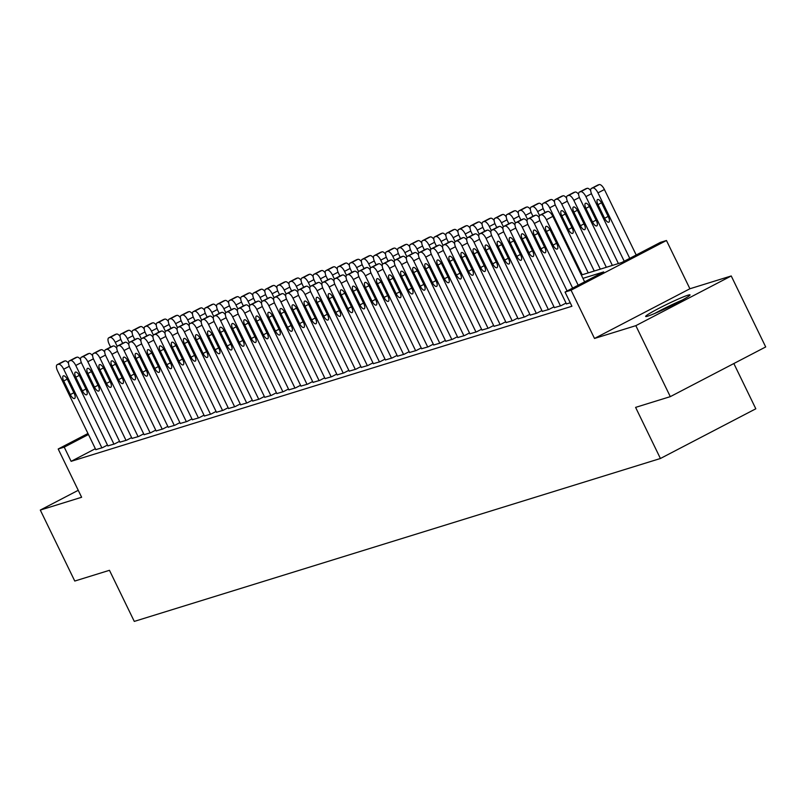 <?xml version="1.0" encoding="UTF-8"?>
<svg xmlns="http://www.w3.org/2000/svg" width="806" height="806" viewBox="0 0 806 806"><rect width="100%" height="100%" fill="white"/><g stroke="black" fill="none" stroke-linecap="round" stroke-linejoin="round"><path stroke-width="1.21" d="M687.961 295.197A24.674 1.622 -25.9 0 0 662.683 306.411A24.674 1.622 -25.9 0 0 645.656 316.446A24.674 1.622 -25.9 0 0 647.732 316.154A24.674 1.622 -25.9 0 0 673.01 304.93A24.674 1.622 -25.9 0 0 690.037 294.895A24.674 1.622 -25.9 0 0 687.961 295.197M581.317 275.037L621.758 262.514L660.436 242.364L666.461 240.5L571.061 290.19L565.036 292.064L603.704 271.914L582.929 278.352M689.906 288.76L594.506 338.46L635.833 325.664L670.3 396.643L765.7 346.943L731.233 275.964L689.906 288.76L666.461 240.5M733.843 363.536L755.816 408.793L660.416 458.493L134.28 621.406L109.465 570.305L74.767 581.045L40.3 510.067L81.628 497.272L58.193 449.002L87.965 433.497M635.833 325.664L731.233 275.964M78.242 490.3L40.3 510.067M566.437 303.892L570.255 302.824M554.367 307.63L561.057 305.675L566.034 303.076M542.297 311.368L548.987 309.413L553.974 306.814M530.227 315.106L536.917 313.151L541.904 310.552M518.167 318.844L524.847 316.889L529.834 314.29M506.097 322.571L512.787 320.627L517.764 318.027M494.028 326.309L500.717 324.355L505.705 321.765M481.958 330.047L488.648 328.092L493.635 325.503M469.898 333.785L476.578 331.83L481.565 329.231M457.828 337.523L464.508 335.568L469.495 332.969M445.758 341.26L452.448 339.306L457.435 336.707M433.688 344.998L440.378 343.044L445.365 340.444M421.619 348.736L428.308 346.781L433.296 344.182M409.559 352.474L416.239 350.519L421.226 347.92M397.489 356.202L404.179 354.257L409.156 351.658M385.419 359.939L392.109 357.985L397.096 355.396M373.349 363.677L380.039 361.723L385.026 359.123M361.29 367.415L367.969 365.461L372.956 362.861M349.22 371.153L355.899 369.198L360.887 366.599M337.15 374.891L343.84 372.936L348.827 370.337M325.08 378.629L331.77 376.674L336.757 374.075M313.01 382.366L319.7 380.412L324.687 377.812M300.95 386.094L307.63 384.15L312.617 381.55M288.88 389.832L295.57 387.877L300.547 385.288M276.811 393.57L283.5 391.615L288.488 389.026M264.741 397.308L271.431 395.353L276.418 392.754M252.681 401.045L259.361 399.091L264.348 396.492M240.611 404.783L247.301 402.829L252.278 400.229M228.541 408.521L235.231 406.567L240.218 403.967M216.471 412.259L223.161 410.304L228.148 407.705M204.412 415.997L211.091 414.042L216.079 411.443M192.342 419.725L199.022 417.78L204.009 415.181M180.272 423.462L186.962 421.508L191.949 418.919M168.202 427.2L174.892 425.246L179.879 422.656M156.132 430.938L162.822 428.983L167.809 426.384M144.073 434.676L150.752 432.721L155.739 430.122M132.003 438.414L138.692 436.459L143.669 433.86M119.933 442.151L126.623 440.197L131.61 437.598M107.863 445.889L114.553 443.935L119.54 441.335M95.35 448.71L71.119 461.334L571.928 306.26L565.036 292.064M95.803 449.627L102.483 447.673L107.47 445.073M594.506 338.46L571.061 290.19M71.119 461.334L64.228 447.139L58.193 449.002M670.3 396.643L635.602 407.383L660.416 458.493M88.459 434.515L64.228 447.139M95.843 449.728L57.659 371.082A6.327 2.489 -117.5 0 1 57.155 364.715A6.327 2.489 -117.5 0 1 57.317 364.655L58.526 364.282A6.327 2.489 -117.5 0 1 63.694 369.208L101.878 447.854M63.704 380.966A5.058 1.995 62.5 0 1 63.301 375.878A5.058 1.995 62.5 0 1 67.573 379.767L74.192 393.399A5.058 1.995 62.5 0 1 74.595 398.476A5.058 1.995 62.5 0 1 70.323 394.587L63.704 380.966L67.241 379.122M63.442 361.461A6.327 2.489 62.5 0 1 63.593 361.36A6.327 2.489 62.5 0 1 63.765 361.29L64.974 360.917A6.327 2.489 62.5 0 1 68.49 363.174M110.613 347.064L109.223 344.212A6.327 2.489 -117.5 0 1 108.719 337.855A6.327 2.489 -117.5 0 1 108.881 337.785L110.09 337.412A6.327 2.489 -117.5 0 1 115.258 342.349L117.172 346.288M115.016 334.591A6.327 2.489 62.5 0 1 115.167 334.5A6.327 2.489 62.5 0 1 115.329 334.43L116.538 334.057A6.327 2.489 62.5 0 1 120.054 336.314M657.102 312.436A21.349 1.4 154.1 0 1 679.811 301.414M682.208 300.104A24.512 1.612 -25.9 0 0 654.593 313.524M107.913 445.99L69.729 367.345A6.327 2.489 -117.5 0 1 69.215 360.987A6.327 2.489 -117.5 0 1 69.387 360.917L70.585 360.544A6.327 2.489 -117.5 0 1 75.764 365.471L113.948 444.116M75.774 377.228A5.058 1.995 62.5 0 1 75.371 372.14A5.058 1.995 62.5 0 1 79.643 376.029L86.252 389.661A5.058 1.995 62.5 0 1 86.665 394.749A5.058 1.995 62.5 0 1 82.393 390.85L75.774 377.228L79.3 375.384M75.512 357.723A6.327 2.489 62.5 0 1 75.663 357.622A6.327 2.489 62.5 0 1 75.835 357.562L77.033 357.179A6.327 2.489 62.5 0 1 80.56 359.446M119.983 442.252L81.799 363.607A6.327 2.489 -117.5 0 1 81.285 357.249A6.327 2.489 -117.5 0 1 81.446 357.179L82.655 356.806A6.327 2.489 -117.5 0 1 87.824 361.733L126.018 440.378M87.844 373.49A5.058 1.995 62.5 0 1 87.441 368.402A5.058 1.995 62.5 0 1 91.703 372.291L98.322 385.923A5.058 1.995 62.5 0 1 98.735 391.011A5.058 1.995 62.5 0 1 94.463 387.122L87.844 373.49L91.37 371.657M87.582 353.985A6.327 2.489 62.5 0 1 87.733 353.884A6.327 2.489 62.5 0 1 87.894 353.824L89.103 353.451A6.327 2.489 62.5 0 1 92.619 355.708M132.053 438.514L93.859 359.869A6.327 2.489 -117.5 0 1 93.355 353.512A6.327 2.489 -117.5 0 1 93.516 353.441L94.725 353.068A6.327 2.489 -117.5 0 1 99.894 357.995L138.088 436.651M99.914 369.752A5.058 1.995 62.5 0 1 99.501 364.665A5.058 1.995 62.5 0 1 103.773 368.554L110.392 382.185A5.058 1.995 62.5 0 1 110.795 387.273A5.058 1.995 62.5 0 1 106.533 383.384L99.914 369.752L103.44 367.919M99.652 350.247A6.327 2.489 62.5 0 1 99.803 350.157A6.327 2.489 62.5 0 1 99.964 350.086L101.173 349.713A6.327 2.489 62.5 0 1 104.689 351.97M144.123 434.777L105.929 356.131A6.327 2.489 -117.5 0 1 105.425 349.774A6.327 2.489 -117.5 0 1 105.586 349.703L106.795 349.33A6.327 2.489 -117.5 0 1 111.963 354.267L150.148 432.913M111.984 366.015A5.058 1.995 62.5 0 1 111.571 360.927A5.058 1.995 62.5 0 1 115.842 364.816L122.462 378.447A5.058 1.995 62.5 0 1 122.865 383.535A5.058 1.995 62.5 0 1 118.593 379.646L111.984 366.015L115.51 364.181M111.712 346.509A6.327 2.489 62.5 0 1 111.863 346.419A6.327 2.489 62.5 0 1 112.034 346.348L113.243 345.976A6.327 2.489 62.5 0 1 116.759 348.232M122.683 343.336L121.293 340.475A6.327 2.489 -117.5 0 1 120.789 334.117A6.327 2.489 -117.5 0 1 120.95 334.047L122.159 333.674A6.327 2.489 -117.5 0 1 127.328 338.611L129.242 342.55M127.086 330.853A6.327 2.489 62.5 0 1 127.227 330.762A6.327 2.489 62.5 0 1 127.398 330.692L128.607 330.319A6.327 2.489 62.5 0 1 132.124 332.576M134.753 339.598L133.363 336.737A6.327 2.489 -117.5 0 1 132.849 330.379A6.327 2.489 -117.5 0 1 133.02 330.319L134.229 329.936A6.327 2.489 -117.5 0 1 139.398 334.873L141.312 338.812M139.146 327.125A6.327 2.489 62.5 0 1 139.297 327.024A6.327 2.489 62.5 0 1 139.468 326.954L140.667 326.581A6.327 2.489 62.5 0 1 144.193 328.838M146.813 335.86L145.433 332.999A6.327 2.489 -117.5 0 1 144.919 326.642A6.327 2.489 -117.5 0 1 145.09 326.581L146.289 326.208A6.327 2.489 -117.5 0 1 151.468 331.135L153.382 335.074M151.216 323.387A6.327 2.489 62.5 0 1 151.367 323.287A6.327 2.489 62.5 0 1 151.528 323.216L152.737 322.843A6.327 2.489 62.5 0 1 156.263 325.1M158.883 332.122L157.502 329.271A6.327 2.489 -117.5 0 1 156.989 322.914A6.327 2.489 -117.5 0 1 157.15 322.843L158.359 322.471A6.327 2.489 -117.5 0 1 163.527 327.397L165.442 331.347M163.286 319.65A6.327 2.489 62.5 0 1 163.437 319.549A6.327 2.489 62.5 0 1 163.598 319.478L164.807 319.105A6.327 2.489 62.5 0 1 168.323 321.362M156.183 431.039L117.998 352.393A6.327 2.489 -117.5 0 1 117.485 346.036A6.327 2.489 -117.5 0 1 117.656 345.965L118.865 345.593A6.327 2.489 -117.5 0 1 124.033 350.529L162.218 429.175M124.043 362.277A5.058 1.995 62.5 0 1 123.64 357.189A5.058 1.995 62.5 0 1 127.912 361.088L134.521 374.709A5.058 1.995 62.5 0 1 134.934 379.797A5.058 1.995 62.5 0 1 130.663 375.908L124.043 362.277L127.57 360.443M123.781 342.772A6.327 2.489 62.5 0 1 123.933 342.681A6.327 2.489 62.5 0 1 124.104 342.61L125.303 342.238A6.327 2.489 62.5 0 1 128.829 344.494M170.953 328.385L169.562 325.533A6.327 2.489 -117.5 0 1 169.059 319.176A6.327 2.489 -117.5 0 1 169.22 319.105L170.429 318.733A6.327 2.489 -117.5 0 1 175.597 323.659L177.511 327.609M175.355 315.912A6.327 2.489 62.5 0 1 175.506 315.811A6.327 2.489 62.5 0 1 175.668 315.75L176.877 315.368A6.327 2.489 62.5 0 1 180.393 317.635M168.252 427.301L130.068 348.655A6.327 2.489 -117.5 0 1 129.554 342.298A6.327 2.489 -117.5 0 1 129.726 342.228L130.925 341.855A6.327 2.489 -117.5 0 1 136.103 346.792L174.287 425.437M136.113 358.539A5.058 1.995 62.5 0 1 135.71 353.461A5.058 1.995 62.5 0 1 139.972 357.35L146.591 370.972A5.058 1.995 62.5 0 1 147.004 376.059A5.058 1.995 62.5 0 1 142.733 372.171L136.113 358.539L139.639 356.705M135.851 339.034A6.327 2.489 62.5 0 1 136.002 338.943A6.327 2.489 62.5 0 1 136.164 338.873L137.373 338.5A6.327 2.489 62.5 0 1 140.899 340.757M183.022 324.647L181.632 321.796A6.327 2.489 -117.5 0 1 181.128 315.438A6.327 2.489 -117.5 0 1 181.29 315.368L182.499 314.995A6.327 2.489 -117.5 0 1 187.667 319.922L189.581 323.871M187.415 312.174A6.327 2.489 62.5 0 1 187.566 312.073A6.327 2.489 62.5 0 1 187.738 312.013L188.947 311.64A6.327 2.489 62.5 0 1 192.463 313.897M180.322 423.563L142.128 344.918A6.327 2.489 -117.5 0 1 141.624 338.56A6.327 2.489 -117.5 0 1 141.785 338.5L142.994 338.117A6.327 2.489 -117.5 0 1 148.163 343.054L186.357 421.699M148.183 354.801A5.058 1.995 62.5 0 1 147.77 349.723A5.058 1.995 62.5 0 1 152.042 353.612L158.661 367.234A5.058 1.995 62.5 0 1 159.064 372.322A5.058 1.995 62.5 0 1 154.802 368.433L148.183 354.801L151.709 352.968M147.921 335.306A6.327 2.489 62.5 0 1 148.072 335.205A6.327 2.489 62.5 0 1 148.233 335.135L149.442 334.762A6.327 2.489 62.5 0 1 152.959 337.019M195.082 320.909L193.702 318.058A6.327 2.489 -117.5 0 1 193.188 311.7A6.327 2.489 -117.5 0 1 193.359 311.63L194.568 311.257A6.327 2.489 -117.5 0 1 199.737 316.184L201.651 320.133M199.485 308.436A6.327 2.489 62.5 0 1 199.636 308.345A6.327 2.489 62.5 0 1 199.807 308.275L201.006 307.902A6.327 2.489 62.5 0 1 204.533 310.159M192.392 419.835L154.198 341.18A6.327 2.489 -117.5 0 1 153.694 334.822A6.327 2.489 -117.5 0 1 153.855 334.762L155.064 334.389A6.327 2.489 -117.5 0 1 160.233 339.316L198.427 417.961M160.253 351.073A5.058 1.995 62.5 0 1 159.84 345.986A5.058 1.995 62.5 0 1 164.112 349.875L170.731 363.506A5.058 1.995 62.5 0 1 171.134 368.584A5.058 1.995 62.5 0 1 166.862 364.695L160.253 351.073L163.779 349.23M159.991 331.568A6.327 2.489 62.5 0 1 160.132 331.468A6.327 2.489 62.5 0 1 160.303 331.397L161.512 331.024A6.327 2.489 62.5 0 1 165.029 333.281M207.152 317.171L205.772 314.32A6.327 2.489 -117.5 0 1 205.258 307.963A6.327 2.489 -117.5 0 1 205.429 307.892L206.628 307.519A6.327 2.489 -117.5 0 1 211.807 312.456L213.721 316.395M211.555 304.698A6.327 2.489 62.5 0 1 211.706 304.608A6.327 2.489 62.5 0 1 211.867 304.537L213.076 304.164A6.327 2.489 62.5 0 1 216.592 306.421M204.452 416.098L166.268 337.452A6.327 2.489 -117.5 0 1 165.754 331.095A6.327 2.489 -117.5 0 1 165.925 331.024L167.134 330.651A6.327 2.489 -117.5 0 1 172.303 335.578L210.487 414.224M172.313 347.336A5.058 1.995 62.5 0 1 171.91 342.248A5.058 1.995 62.5 0 1 176.182 346.137L182.801 359.768A5.058 1.995 62.5 0 1 183.204 364.856A5.058 1.995 62.5 0 1 178.932 360.957L172.313 347.336L175.849 345.492M172.051 327.83A6.327 2.489 62.5 0 1 172.202 327.73A6.327 2.489 62.5 0 1 172.373 327.659L173.572 327.286A6.327 2.489 62.5 0 1 177.098 329.543M216.522 412.36L178.338 333.714A6.327 2.489 -117.5 0 1 177.824 327.357A6.327 2.489 -117.5 0 1 177.995 327.286L179.194 326.914A6.327 2.489 -117.5 0 1 184.373 331.84L222.557 410.486M184.383 343.598A5.058 1.995 62.5 0 1 183.98 338.51A5.058 1.995 62.5 0 1 188.241 342.399L194.861 356.03A5.058 1.995 62.5 0 1 195.274 361.118A5.058 1.995 62.5 0 1 191.002 357.219L184.383 343.598L187.909 341.754M184.121 324.093A6.327 2.489 62.5 0 1 184.272 323.992A6.327 2.489 62.5 0 1 184.433 323.931L185.642 323.559A6.327 2.489 62.5 0 1 189.168 325.815M228.592 408.622L190.407 329.976A6.327 2.489 -117.5 0 1 189.894 323.619A6.327 2.489 -117.5 0 1 190.055 323.549L191.264 323.176A6.327 2.489 -117.5 0 1 196.432 328.102L234.627 406.748M196.452 339.86A5.058 1.995 62.5 0 1 196.049 334.772A5.058 1.995 62.5 0 1 200.311 338.661L206.93 352.293A5.058 1.995 62.5 0 1 207.344 357.38A5.058 1.995 62.5 0 1 203.072 353.491L196.452 339.86L199.979 338.026M196.19 320.355A6.327 2.489 62.5 0 1 196.342 320.254A6.327 2.489 62.5 0 1 196.503 320.194L197.712 319.821A6.327 2.489 62.5 0 1 201.228 322.078M240.662 404.884L202.467 326.239A6.327 2.489 -117.5 0 1 201.963 319.881A6.327 2.489 -117.5 0 1 202.125 319.811L203.334 319.438A6.327 2.489 -117.5 0 1 208.502 324.365L246.696 403.02M208.522 336.122A5.058 1.995 62.5 0 1 208.109 331.034A5.058 1.995 62.5 0 1 212.381 334.923L219 348.555A5.058 1.995 62.5 0 1 219.403 353.643A5.058 1.995 62.5 0 1 215.142 349.754L208.522 336.122L212.049 334.289M208.26 316.617A6.327 2.489 62.5 0 1 208.411 316.526A6.327 2.489 62.5 0 1 208.573 316.456L209.782 316.083A6.327 2.489 62.5 0 1 213.298 318.34M252.731 401.146L214.537 322.501A6.327 2.489 -117.5 0 1 214.033 316.143A6.327 2.489 -117.5 0 1 214.195 316.073L215.404 315.7A6.327 2.489 -117.5 0 1 220.572 320.637L258.756 399.282M220.592 332.384A5.058 1.995 62.5 0 1 220.179 327.296A5.058 1.995 62.5 0 1 224.451 331.185L231.07 344.817A5.058 1.995 62.5 0 1 231.473 349.905A5.058 1.995 62.5 0 1 227.201 346.016L220.592 332.384L224.118 330.551M220.32 312.879A6.327 2.489 62.5 0 1 220.471 312.788A6.327 2.489 62.5 0 1 220.643 312.718L221.852 312.345A6.327 2.489 62.5 0 1 225.368 314.602M264.791 397.408L226.607 318.763A6.327 2.489 -117.5 0 1 226.093 312.406A6.327 2.489 -117.5 0 1 226.264 312.335L227.473 311.962A6.327 2.489 -117.5 0 1 232.642 316.899L270.826 395.545M232.652 328.647A5.058 1.995 62.5 0 1 232.249 323.559A5.058 1.995 62.5 0 1 236.521 327.458L243.13 341.079A5.058 1.995 62.5 0 1 243.543 346.167A5.058 1.995 62.5 0 1 239.271 342.278L232.652 328.647L236.178 326.813M232.39 309.141A6.327 2.489 62.5 0 1 232.541 309.051A6.327 2.489 62.5 0 1 232.712 308.98L233.911 308.607A6.327 2.489 62.5 0 1 237.438 310.864M276.861 393.671L238.677 315.025A6.327 2.489 -117.5 0 1 238.163 308.668A6.327 2.489 -117.5 0 1 238.334 308.597L239.533 308.224A6.327 2.489 -117.5 0 1 244.712 313.161L282.896 391.807M244.722 324.909A5.058 1.995 62.5 0 1 244.319 319.831A5.058 1.995 62.5 0 1 248.58 323.72L255.2 337.341A5.058 1.995 62.5 0 1 255.613 342.429A5.058 1.995 62.5 0 1 251.341 338.54L244.722 324.909L248.248 323.075M244.46 305.414A6.327 2.489 62.5 0 1 244.611 305.313A6.327 2.489 62.5 0 1 244.772 305.242L245.981 304.87A6.327 2.489 62.5 0 1 249.497 307.126M288.931 389.933L250.737 311.287A6.327 2.489 -117.5 0 1 250.233 304.93A6.327 2.489 -117.5 0 1 250.394 304.87L251.603 304.497A6.327 2.489 -117.5 0 1 256.771 309.423L294.966 388.069M256.792 321.181A5.058 1.995 62.5 0 1 256.379 316.093A5.058 1.995 62.5 0 1 260.65 319.982L267.27 333.613A5.058 1.995 62.5 0 1 267.673 338.691A5.058 1.995 62.5 0 1 263.411 334.802L256.792 321.181L260.318 319.337M256.53 301.676A6.327 2.489 62.5 0 1 256.681 301.575A6.327 2.489 62.5 0 1 256.842 301.504L258.051 301.132A6.327 2.489 62.5 0 1 261.567 303.388M301.001 386.205L262.806 307.56A6.327 2.489 -117.5 0 1 262.303 301.192A6.327 2.489 -117.5 0 1 262.464 301.132L263.673 300.759A6.327 2.489 -117.5 0 1 268.841 305.686L307.026 384.331M268.861 317.443A5.058 1.995 62.5 0 1 268.448 312.355A5.058 1.995 62.5 0 1 272.72 316.244L279.339 329.876A5.058 1.995 62.5 0 1 279.742 334.953A5.058 1.995 62.5 0 1 275.471 331.065L268.861 317.443L272.388 315.599M268.589 297.938A6.327 2.489 62.5 0 1 268.741 297.837A6.327 2.489 62.5 0 1 268.912 297.767L270.121 297.394A6.327 2.489 62.5 0 1 273.637 299.651M313.06 382.467L274.876 303.822A6.327 2.489 -117.5 0 1 274.362 297.464A6.327 2.489 -117.5 0 1 274.534 297.394L275.743 297.021A6.327 2.489 -117.5 0 1 280.911 301.948L319.095 380.593M280.921 313.705A5.058 1.995 62.5 0 1 280.518 308.617A5.058 1.995 62.5 0 1 284.79 312.506L291.399 326.138A5.058 1.995 62.5 0 1 291.812 331.226A5.058 1.995 62.5 0 1 287.541 327.327L280.921 313.705L284.447 311.862M280.659 294.2A6.327 2.489 62.5 0 1 280.81 294.099A6.327 2.489 62.5 0 1 280.982 294.039L282.181 293.656A6.327 2.489 62.5 0 1 285.707 295.913M325.13 378.729L286.946 300.084A6.327 2.489 -117.5 0 1 286.432 293.727A6.327 2.489 -117.5 0 1 286.604 293.656L287.802 293.283A6.327 2.489 -117.5 0 1 292.981 298.21L331.165 376.855M292.991 309.967A5.058 1.995 62.5 0 1 292.588 304.88A5.058 1.995 62.5 0 1 296.85 308.769L303.469 322.4A5.058 1.995 62.5 0 1 303.882 327.488A5.058 1.995 62.5 0 1 299.61 323.599L292.991 309.967L296.517 308.124M292.729 290.462A6.327 2.489 62.5 0 1 292.88 290.361A6.327 2.489 62.5 0 1 293.041 290.301L294.25 289.928A6.327 2.489 62.5 0 1 297.777 292.185M337.2 374.992L299.016 296.346A6.327 2.489 -117.5 0 1 298.502 289.989A6.327 2.489 -117.5 0 1 298.663 289.918L299.872 289.545A6.327 2.489 -117.5 0 1 305.041 294.472L343.235 373.118M305.061 306.23A5.058 1.995 62.5 0 1 304.648 301.142A5.058 1.995 62.5 0 1 308.92 305.031L315.539 318.662A5.058 1.995 62.5 0 1 315.942 323.75A5.058 1.995 62.5 0 1 311.68 319.861L305.061 306.23L308.587 304.396M304.799 286.724A6.327 2.489 62.5 0 1 304.95 286.624A6.327 2.489 62.5 0 1 305.111 286.563L306.32 286.19A6.327 2.489 62.5 0 1 309.836 288.447M219.222 313.433L217.832 310.582A6.327 2.489 -117.5 0 1 217.328 304.225A6.327 2.489 -117.5 0 1 217.489 304.154L218.698 303.781A6.327 2.489 -117.5 0 1 223.867 308.718L225.781 312.657M223.625 300.96A6.327 2.489 62.5 0 1 223.776 300.87A6.327 2.489 62.5 0 1 223.937 300.799L225.146 300.426A6.327 2.489 62.5 0 1 228.662 302.683M231.292 309.705L229.901 306.844A6.327 2.489 -117.5 0 1 229.398 300.487A6.327 2.489 -117.5 0 1 229.559 300.416L230.768 300.044A6.327 2.489 -117.5 0 1 235.936 304.98L237.851 308.92M235.684 297.223A6.327 2.489 62.5 0 1 235.836 297.132A6.327 2.489 62.5 0 1 236.007 297.061L237.216 296.689A6.327 2.489 62.5 0 1 240.732 298.945M243.362 305.968L241.971 303.106A6.327 2.489 -117.5 0 1 241.457 296.749A6.327 2.489 -117.5 0 1 241.629 296.689L242.838 296.306A6.327 2.489 -117.5 0 1 248.006 301.243L249.92 305.182M247.754 293.495A6.327 2.489 62.5 0 1 247.905 293.394A6.327 2.489 62.5 0 1 248.077 293.324L249.276 292.951A6.327 2.489 62.5 0 1 252.802 295.208M255.421 302.23L254.041 299.369A6.327 2.489 -117.5 0 1 253.527 293.011A6.327 2.489 -117.5 0 1 253.699 292.951L254.898 292.578A6.327 2.489 -117.5 0 1 260.076 297.505L261.99 301.444M259.824 289.757A6.327 2.489 62.5 0 1 259.975 289.656A6.327 2.489 62.5 0 1 260.137 289.586L261.346 289.213A6.327 2.489 62.5 0 1 264.872 291.47M267.491 298.492L266.101 295.641A6.327 2.489 -117.5 0 1 265.597 289.283A6.327 2.489 -117.5 0 1 265.758 289.213L266.967 288.84A6.327 2.489 -117.5 0 1 272.136 293.767L274.05 297.716M271.894 286.019A6.327 2.489 62.5 0 1 272.045 285.918A6.327 2.489 62.5 0 1 272.206 285.848L273.415 285.475A6.327 2.489 62.5 0 1 276.932 287.732M279.561 294.754L278.171 291.903A6.327 2.489 -117.5 0 1 277.667 285.546A6.327 2.489 -117.5 0 1 277.828 285.475L279.037 285.102A6.327 2.489 -117.5 0 1 284.206 290.029L286.12 293.978M283.964 282.281A6.327 2.489 62.5 0 1 284.115 282.181A6.327 2.489 62.5 0 1 284.276 282.12L285.485 281.747A6.327 2.489 62.5 0 1 289.001 284.004M291.631 291.016L290.241 288.165A6.327 2.489 -117.5 0 1 289.727 281.808A6.327 2.489 -117.5 0 1 289.898 281.737L291.107 281.365A6.327 2.489 -117.5 0 1 296.276 286.291L298.19 290.241M296.024 278.544A6.327 2.489 62.5 0 1 296.175 278.443A6.327 2.489 62.5 0 1 296.346 278.382L297.545 278.01A6.327 2.489 62.5 0 1 301.071 280.266M303.691 287.279L302.31 284.427A6.327 2.489 -117.5 0 1 301.797 278.07A6.327 2.489 -117.5 0 1 301.968 277.999L303.167 277.627A6.327 2.489 -117.5 0 1 308.345 282.553L310.26 286.503M308.094 274.806A6.327 2.489 62.5 0 1 308.245 274.715A6.327 2.489 62.5 0 1 308.406 274.645L309.615 274.272A6.327 2.489 62.5 0 1 313.141 276.529M315.761 283.541L314.38 280.69A6.327 2.489 -117.5 0 1 313.866 274.332A6.327 2.489 -117.5 0 1 314.028 274.262L315.237 273.889A6.327 2.489 -117.5 0 1 320.405 278.826L322.329 282.765M320.163 271.068A6.327 2.489 62.5 0 1 320.314 270.977A6.327 2.489 62.5 0 1 320.476 270.907L321.685 270.534A6.327 2.489 62.5 0 1 325.201 272.791M327.83 279.813L326.44 276.952A6.327 2.489 -117.5 0 1 325.936 270.594A6.327 2.489 -117.5 0 1 326.098 270.524L327.307 270.151A6.327 2.489 -117.5 0 1 332.475 275.088L334.389 279.027M332.233 267.33A6.327 2.489 62.5 0 1 332.384 267.239A6.327 2.489 62.5 0 1 332.546 267.169L333.755 266.796A6.327 2.489 62.5 0 1 337.271 269.053M339.9 276.075L338.51 273.214A6.327 2.489 -117.5 0 1 338.006 266.857A6.327 2.489 -117.5 0 1 338.167 266.786L339.376 266.413A6.327 2.489 -117.5 0 1 344.545 271.35L346.459 275.289M344.293 263.602A6.327 2.489 62.5 0 1 344.444 263.502A6.327 2.489 62.5 0 1 344.615 263.431L345.824 263.058A6.327 2.489 62.5 0 1 349.341 265.315M351.96 272.337L350.58 269.476A6.327 2.489 -117.5 0 1 350.066 263.119A6.327 2.489 -117.5 0 1 350.237 263.058L351.446 262.685A6.327 2.489 -117.5 0 1 356.615 267.612L358.529 271.551M356.363 259.864A6.327 2.489 62.5 0 1 356.514 259.764A6.327 2.489 62.5 0 1 356.685 259.693L357.884 259.32A6.327 2.489 62.5 0 1 361.41 261.577M349.27 371.254L311.076 292.608A6.327 2.489 -117.5 0 1 310.572 286.251A6.327 2.489 -117.5 0 1 310.733 286.18L311.942 285.808A6.327 2.489 -117.5 0 1 317.111 290.744L355.305 369.39M317.131 302.492A5.058 1.995 62.5 0 1 316.718 297.404A5.058 1.995 62.5 0 1 320.99 301.293L327.609 314.924A5.058 1.995 62.5 0 1 328.012 320.012A5.058 1.995 62.5 0 1 323.75 316.123L317.131 302.492L320.657 300.658M316.869 282.987A6.327 2.489 62.5 0 1 317.02 282.896A6.327 2.489 62.5 0 1 317.181 282.825L318.39 282.453A6.327 2.489 62.5 0 1 321.906 284.709M361.33 367.516L323.146 288.87A6.327 2.489 -117.5 0 1 322.632 282.513A6.327 2.489 -117.5 0 1 322.803 282.443L324.012 282.07A6.327 2.489 -117.5 0 1 329.18 287.007L367.365 365.652M329.191 298.754A5.058 1.995 62.5 0 1 328.788 293.666A5.058 1.995 62.5 0 1 333.059 297.565L339.679 311.187A5.058 1.995 62.5 0 1 340.082 316.274A5.058 1.995 62.5 0 1 335.81 312.385L329.191 298.754L332.727 296.92M328.929 279.249A6.327 2.489 62.5 0 1 329.08 279.158A6.327 2.489 62.5 0 1 329.251 279.088L330.46 278.715A6.327 2.489 62.5 0 1 333.976 280.972M373.4 363.778L335.215 285.133A6.327 2.489 -117.5 0 1 334.702 278.775A6.327 2.489 -117.5 0 1 334.873 278.705L336.072 278.332A6.327 2.489 -117.5 0 1 341.25 283.269L379.435 361.914M341.26 295.016A5.058 1.995 62.5 0 1 340.857 289.928A5.058 1.995 62.5 0 1 345.129 293.827L351.738 307.449A5.058 1.995 62.5 0 1 352.151 312.537A5.058 1.995 62.5 0 1 347.88 308.648L341.26 295.016L344.787 293.183M340.998 275.511A6.327 2.489 62.5 0 1 341.15 275.42A6.327 2.489 62.5 0 1 341.311 275.35L342.52 274.977A6.327 2.489 62.5 0 1 346.046 277.234M385.47 360.04L347.285 281.395A6.327 2.489 -117.5 0 1 346.771 275.037A6.327 2.489 -117.5 0 1 346.933 274.977L348.142 274.594A6.327 2.489 -117.5 0 1 353.31 279.531L391.504 358.176M353.33 291.278A5.058 1.995 62.5 0 1 352.927 286.201A5.058 1.995 62.5 0 1 357.189 290.089L363.808 303.711A5.058 1.995 62.5 0 1 364.221 308.799A5.058 1.995 62.5 0 1 359.95 304.91L353.33 291.278L356.856 289.445M353.068 271.783A6.327 2.489 62.5 0 1 353.219 271.682A6.327 2.489 62.5 0 1 353.381 271.612L354.59 271.239A6.327 2.489 62.5 0 1 358.106 273.496M364.03 268.6L362.65 265.748A6.327 2.489 -117.5 0 1 362.136 259.381A6.327 2.489 -117.5 0 1 362.307 259.32L363.506 258.948A6.327 2.489 -117.5 0 1 368.685 263.874L370.599 267.814M368.433 256.127A6.327 2.489 62.5 0 1 368.584 256.026A6.327 2.489 62.5 0 1 368.745 255.955L369.954 255.583A6.327 2.489 62.5 0 1 373.47 257.839M376.1 264.862L374.709 262.01A6.327 2.489 -117.5 0 1 374.206 255.653A6.327 2.489 -117.5 0 1 374.367 255.583L375.576 255.21A6.327 2.489 -117.5 0 1 380.744 260.137L382.659 264.086M380.503 252.389A6.327 2.489 62.5 0 1 380.654 252.288A6.327 2.489 62.5 0 1 380.815 252.228L382.024 251.845A6.327 2.489 62.5 0 1 385.54 254.102M388.17 261.124L386.779 258.273A6.327 2.489 -117.5 0 1 386.276 251.915A6.327 2.489 -117.5 0 1 386.437 251.845L387.646 251.472A6.327 2.489 -117.5 0 1 392.814 256.399L394.728 260.348M392.572 248.651A6.327 2.489 62.5 0 1 392.713 248.55A6.327 2.489 62.5 0 1 392.885 248.49L394.094 248.117A6.327 2.489 62.5 0 1 397.61 250.374M400.239 257.386L398.849 254.535A6.327 2.489 -117.5 0 1 398.335 248.177A6.327 2.489 -117.5 0 1 398.507 248.107L399.716 247.734A6.327 2.489 -117.5 0 1 404.884 252.661L406.798 256.61M404.632 244.913A6.327 2.489 62.5 0 1 404.783 244.823A6.327 2.489 62.5 0 1 404.955 244.752L406.153 244.379A6.327 2.489 62.5 0 1 409.68 246.636M397.539 356.302L359.345 277.657A6.327 2.489 -117.5 0 1 358.841 271.3A6.327 2.489 -117.5 0 1 359.002 271.239L360.211 270.866A6.327 2.489 -117.5 0 1 365.38 275.793L403.574 354.439M365.4 287.551A5.058 1.995 62.5 0 1 364.987 282.463A5.058 1.995 62.5 0 1 369.259 286.352L375.878 299.983A5.058 1.995 62.5 0 1 376.281 305.061A5.058 1.995 62.5 0 1 372.019 301.172L365.4 287.551L368.926 285.707M365.138 268.045A6.327 2.489 62.5 0 1 365.289 267.945A6.327 2.489 62.5 0 1 365.45 267.874L366.659 267.501A6.327 2.489 62.5 0 1 370.176 269.758M412.299 253.648L410.919 250.797A6.327 2.489 -117.5 0 1 410.405 244.44A6.327 2.489 -117.5 0 1 410.576 244.369L411.775 243.996A6.327 2.489 -117.5 0 1 416.954 248.933L418.868 252.872M416.702 241.175A6.327 2.489 62.5 0 1 416.853 241.085A6.327 2.489 62.5 0 1 417.014 241.014L418.223 240.641A6.327 2.489 62.5 0 1 421.75 242.898M409.609 352.575L371.415 273.929A6.327 2.489 -117.5 0 1 370.911 267.562A6.327 2.489 -117.5 0 1 371.072 267.501L372.281 267.129A6.327 2.489 -117.5 0 1 377.45 272.055L415.634 350.701M377.47 283.813A5.058 1.995 62.5 0 1 377.057 278.725A5.058 1.995 62.5 0 1 381.329 282.614L387.948 296.245A5.058 1.995 62.5 0 1 388.351 301.323A5.058 1.995 62.5 0 1 384.079 297.434L377.47 283.813L380.996 281.969M377.198 264.308A6.327 2.489 62.5 0 1 377.349 264.207A6.327 2.489 62.5 0 1 377.52 264.136L378.729 263.764A6.327 2.489 62.5 0 1 382.245 266.02M424.369 249.91L422.989 247.059A6.327 2.489 -117.5 0 1 422.475 240.702A6.327 2.489 -117.5 0 1 422.636 240.631L423.845 240.259A6.327 2.489 -117.5 0 1 429.014 245.195L430.928 249.135M428.772 237.438A6.327 2.489 62.5 0 1 428.923 237.347A6.327 2.489 62.5 0 1 429.084 237.276L430.293 236.904A6.327 2.489 62.5 0 1 433.809 239.16M421.669 348.837L383.485 270.191A6.327 2.489 -117.5 0 1 382.971 263.834A6.327 2.489 -117.5 0 1 383.142 263.764L384.351 263.391A6.327 2.489 -117.5 0 1 389.52 268.317L427.704 346.963M389.53 280.075A5.058 1.995 62.5 0 1 389.127 274.987A5.058 1.995 62.5 0 1 393.399 278.876L400.008 292.507A5.058 1.995 62.5 0 1 400.421 297.595A5.058 1.995 62.5 0 1 396.149 293.696L389.53 280.075L393.056 278.231M389.268 260.57A6.327 2.489 62.5 0 1 389.419 260.469A6.327 2.489 62.5 0 1 389.59 260.409L390.789 260.026A6.327 2.489 62.5 0 1 394.315 262.293M436.439 246.183L435.049 243.321A6.327 2.489 -117.5 0 1 434.545 236.964A6.327 2.489 -117.5 0 1 434.706 236.893L435.915 236.521A6.327 2.489 -117.5 0 1 441.084 241.457L442.998 245.397M440.842 233.7A6.327 2.489 62.5 0 1 440.993 233.609A6.327 2.489 62.5 0 1 441.154 233.539L442.363 233.166A6.327 2.489 62.5 0 1 445.879 235.423M433.739 345.099L395.555 266.454A6.327 2.489 -117.5 0 1 395.041 260.096A6.327 2.489 -117.5 0 1 395.212 260.026L396.411 259.653A6.327 2.489 -117.5 0 1 401.59 264.58L439.774 343.225M401.6 276.337A5.058 1.995 62.5 0 1 401.197 271.249A5.058 1.995 62.5 0 1 405.458 275.138L412.078 288.77A5.058 1.995 62.5 0 1 412.491 293.858A5.058 1.995 62.5 0 1 408.219 289.969L401.6 276.337L405.126 274.503M401.338 256.832A6.327 2.489 62.5 0 1 401.489 256.731A6.327 2.489 62.5 0 1 401.65 256.671L402.859 256.298A6.327 2.489 62.5 0 1 406.385 258.555M448.509 242.445L447.118 239.584A6.327 2.489 -117.5 0 1 446.615 233.226A6.327 2.489 -117.5 0 1 446.776 233.166L447.985 232.783A6.327 2.489 -117.5 0 1 453.153 237.72L455.068 241.659M452.901 229.972A6.327 2.489 62.5 0 1 453.053 229.871A6.327 2.489 62.5 0 1 453.224 229.801L454.433 229.428A6.327 2.489 62.5 0 1 457.949 231.685M445.809 341.361L407.614 262.716A6.327 2.489 -117.5 0 1 407.111 256.358A6.327 2.489 -117.5 0 1 407.272 256.288L408.481 255.915A6.327 2.489 -117.5 0 1 413.649 260.842L451.844 339.497M413.669 272.599A5.058 1.995 62.5 0 1 413.256 267.511A5.058 1.995 62.5 0 1 417.528 271.4L424.147 285.032A5.058 1.995 62.5 0 1 424.55 290.12A5.058 1.995 62.5 0 1 420.289 286.231L413.669 272.599L417.196 270.766M413.407 253.094A6.327 2.489 62.5 0 1 413.559 253.003A6.327 2.489 62.5 0 1 413.72 252.933L414.929 252.56A6.327 2.489 62.5 0 1 418.445 254.817M460.569 238.707L459.188 235.846A6.327 2.489 -117.5 0 1 458.674 229.488A6.327 2.489 -117.5 0 1 458.846 229.428L460.045 229.055A6.327 2.489 -117.5 0 1 465.223 233.982L467.137 237.921M464.971 226.234A6.327 2.489 62.5 0 1 465.122 226.133A6.327 2.489 62.5 0 1 465.294 226.063L466.493 225.69A6.327 2.489 62.5 0 1 470.019 227.947M457.879 337.623L419.684 258.978A6.327 2.489 -117.5 0 1 419.18 252.621A6.327 2.489 -117.5 0 1 419.342 252.55L420.551 252.177A6.327 2.489 -117.5 0 1 425.719 257.114L463.913 335.759M425.739 268.861A5.058 1.995 62.5 0 1 425.326 263.774A5.058 1.995 62.5 0 1 429.598 267.663L436.217 281.294A5.058 1.995 62.5 0 1 436.62 286.382A5.058 1.995 62.5 0 1 432.348 282.493L425.739 268.861L429.266 267.028M425.477 249.356A6.327 2.489 62.5 0 1 425.618 249.266A6.327 2.489 62.5 0 1 425.79 249.195L426.999 248.822A6.327 2.489 62.5 0 1 430.515 251.079M472.638 234.969L471.258 232.118A6.327 2.489 -117.5 0 1 470.744 225.761A6.327 2.489 -117.5 0 1 470.906 225.69L472.115 225.317A6.327 2.489 -117.5 0 1 477.283 230.244L479.207 234.193M477.041 222.496A6.327 2.489 62.5 0 1 477.192 222.396A6.327 2.489 62.5 0 1 477.354 222.325L478.563 221.952A6.327 2.489 62.5 0 1 482.079 224.209M469.938 333.885L431.754 255.24A6.327 2.489 -117.5 0 1 431.24 248.883A6.327 2.489 -117.5 0 1 431.411 248.812L432.62 248.439A6.327 2.489 -117.5 0 1 437.789 253.376L475.973 332.022M437.799 265.124A5.058 1.995 62.5 0 1 437.396 260.036A5.058 1.995 62.5 0 1 441.668 263.935L448.287 277.556A5.058 1.995 62.5 0 1 448.69 282.644A5.058 1.995 62.5 0 1 444.418 278.755L437.799 265.124L441.335 263.29M437.537 245.618A6.327 2.489 62.5 0 1 437.688 245.528A6.327 2.489 62.5 0 1 437.86 245.457L439.058 245.084A6.327 2.489 62.5 0 1 442.585 247.341M484.708 231.231L483.318 228.38A6.327 2.489 -117.5 0 1 482.814 222.023A6.327 2.489 -117.5 0 1 482.975 221.952L484.184 221.579A6.327 2.489 -117.5 0 1 489.353 226.506L491.267 230.456M489.111 218.758A6.327 2.489 62.5 0 1 489.262 218.658A6.327 2.489 62.5 0 1 489.423 218.597L490.632 218.214A6.327 2.489 62.5 0 1 494.149 220.481M482.008 330.148L443.824 251.502A6.327 2.489 -117.5 0 1 443.31 245.145A6.327 2.489 -117.5 0 1 443.481 245.074L444.68 244.702A6.327 2.489 -117.5 0 1 449.859 249.638L488.043 328.284M449.869 261.386A5.058 1.995 62.5 0 1 449.466 256.308A5.058 1.995 62.5 0 1 453.728 260.197L460.347 273.818A5.058 1.995 62.5 0 1 460.76 278.906A5.058 1.995 62.5 0 1 456.488 275.017L449.869 261.386L453.395 259.552M449.607 241.881A6.327 2.489 62.5 0 1 449.758 241.79A6.327 2.489 62.5 0 1 449.919 241.719L451.128 241.347A6.327 2.489 62.5 0 1 454.655 243.603M496.778 227.494L495.388 224.642A6.327 2.489 -117.5 0 1 494.884 218.285A6.327 2.489 -117.5 0 1 495.045 218.214L496.254 217.842A6.327 2.489 -117.5 0 1 501.423 222.768L503.337 226.718M501.171 215.021A6.327 2.489 62.5 0 1 501.322 214.92A6.327 2.489 62.5 0 1 501.493 214.859L502.702 214.487A6.327 2.489 62.5 0 1 506.218 216.743M494.078 326.41L455.894 247.764A6.327 2.489 -117.5 0 1 455.38 241.407A6.327 2.489 -117.5 0 1 455.541 241.347L456.75 240.964A6.327 2.489 -117.5 0 1 461.919 245.901L500.113 324.546M461.939 257.648A5.058 1.995 62.5 0 1 461.536 252.57A5.058 1.995 62.5 0 1 465.797 256.459L472.417 270.081A5.058 1.995 62.5 0 1 472.83 275.168A5.058 1.995 62.5 0 1 468.558 271.279L461.939 257.648L465.465 255.814M461.677 238.153A6.327 2.489 62.5 0 1 461.828 238.052A6.327 2.489 62.5 0 1 461.989 237.982L463.198 237.609A6.327 2.489 62.5 0 1 466.714 239.866M508.848 223.756L507.458 220.904A6.327 2.489 -117.5 0 1 506.944 214.547A6.327 2.489 -117.5 0 1 507.115 214.477L508.324 214.104A6.327 2.489 -117.5 0 1 513.493 219.031L515.407 222.98M513.241 211.283A6.327 2.489 62.5 0 1 513.392 211.192A6.327 2.489 62.5 0 1 513.563 211.122L514.762 210.749A6.327 2.489 62.5 0 1 518.288 213.006M506.148 322.682L467.954 244.027A6.327 2.489 -117.5 0 1 467.45 237.669A6.327 2.489 -117.5 0 1 467.611 237.609L468.82 237.236A6.327 2.489 -117.5 0 1 473.988 242.163L512.183 320.808M474.009 253.92A5.058 1.995 62.5 0 1 473.596 248.832A5.058 1.995 62.5 0 1 477.867 252.721L484.487 266.353A5.058 1.995 62.5 0 1 484.89 271.431A5.058 1.995 62.5 0 1 480.628 267.542L474.009 253.92L477.535 252.077M473.747 234.415A6.327 2.489 62.5 0 1 473.898 234.314A6.327 2.489 62.5 0 1 474.059 234.244L475.268 233.871A6.327 2.489 62.5 0 1 478.784 236.128M520.908 220.018L519.527 217.167A6.327 2.489 -117.5 0 1 519.014 210.809A6.327 2.489 -117.5 0 1 519.185 210.739L520.384 210.366A6.327 2.489 -117.5 0 1 525.562 215.303L527.477 219.242M525.311 207.545A6.327 2.489 62.5 0 1 525.462 207.454A6.327 2.489 62.5 0 1 525.623 207.384L526.832 207.011A6.327 2.489 62.5 0 1 530.358 209.268M518.218 318.944L480.023 240.299A6.327 2.489 -117.5 0 1 479.52 233.941A6.327 2.489 -117.5 0 1 479.681 233.871L480.89 233.498A6.327 2.489 -117.5 0 1 486.058 238.425L524.243 317.07M486.068 250.182A5.058 1.995 62.5 0 1 485.665 245.095A5.058 1.995 62.5 0 1 489.937 248.983L496.556 262.615A5.058 1.995 62.5 0 1 496.959 267.703A5.058 1.995 62.5 0 1 492.688 263.804L486.068 250.182L489.605 248.339M485.806 230.677A6.327 2.489 62.5 0 1 485.958 230.576A6.327 2.489 62.5 0 1 486.129 230.506L487.338 230.133A6.327 2.489 62.5 0 1 490.854 232.39M532.978 216.28L531.587 213.429A6.327 2.489 -117.5 0 1 531.083 207.071A6.327 2.489 -117.5 0 1 531.245 207.001L532.454 206.628A6.327 2.489 -117.5 0 1 537.622 211.565L539.536 215.504M537.38 203.807A6.327 2.489 62.5 0 1 537.531 203.716A6.327 2.489 62.5 0 1 537.693 203.646L538.902 203.273A6.327 2.489 62.5 0 1 542.418 205.53M530.277 315.206L492.093 236.561A6.327 2.489 -117.5 0 1 491.579 230.204A6.327 2.489 -117.5 0 1 491.751 230.133L492.96 229.76A6.327 2.489 -117.5 0 1 498.128 234.687L536.312 313.333M498.138 246.445A5.058 1.995 62.5 0 1 497.735 241.357A5.058 1.995 62.5 0 1 502.007 245.246L508.616 258.877A5.058 1.995 62.5 0 1 509.029 263.965A5.058 1.995 62.5 0 1 504.758 260.076L498.138 246.445L501.664 244.601M497.876 226.939A6.327 2.489 62.5 0 1 498.027 226.839A6.327 2.489 62.5 0 1 498.199 226.778L499.398 226.405A6.327 2.489 62.5 0 1 502.924 228.662M545.047 212.552L543.657 209.691A6.327 2.489 -117.5 0 1 543.153 203.334A6.327 2.489 -117.5 0 1 543.315 203.263L544.524 202.89A6.327 2.489 -117.5 0 1 549.692 207.827L582.194 274.765M549.45 200.069A6.327 2.489 62.5 0 1 549.591 199.979A6.327 2.489 62.5 0 1 549.763 199.908L550.972 199.535A6.327 2.489 62.5 0 1 554.488 201.792M542.347 311.469L504.163 232.823A6.327 2.489 -117.5 0 1 503.649 226.466A6.327 2.489 -117.5 0 1 503.821 226.395L505.019 226.023A6.327 2.489 -117.5 0 1 510.198 230.949L548.382 309.595M510.208 242.707A5.058 1.995 62.5 0 1 509.805 237.619A5.058 1.995 62.5 0 1 514.067 241.508L520.686 255.139A5.058 1.995 62.5 0 1 521.099 260.227A5.058 1.995 62.5 0 1 516.827 256.338L510.208 242.707L513.734 240.873M509.946 223.202A6.327 2.489 62.5 0 1 510.097 223.101A6.327 2.489 62.5 0 1 510.258 223.04L511.467 222.668A6.327 2.489 62.5 0 1 514.984 224.924M588.229 272.891L555.727 205.953A6.327 2.489 -117.5 0 1 555.213 199.596A6.327 2.489 -117.5 0 1 555.384 199.535L556.593 199.153A6.327 2.489 -117.5 0 1 561.762 204.089L594.264 271.028M561.51 196.342A6.327 2.489 62.5 0 1 561.661 196.241A6.327 2.489 62.5 0 1 561.832 196.17L563.031 195.798A6.327 2.489 62.5 0 1 566.558 198.054M561.772 215.837L568.391 229.468A5.058 1.995 -117.5 0 0 572.663 233.357A5.058 1.995 -117.5 0 0 572.26 228.269L565.641 214.648A5.058 1.995 -117.5 0 0 561.369 210.759A5.058 1.995 -117.5 0 0 561.772 215.837L565.308 214.003M554.417 307.731L516.223 229.085A6.327 2.489 -117.5 0 1 515.719 222.728A6.327 2.489 -117.5 0 1 515.88 222.658L517.089 222.285A6.327 2.489 -117.5 0 1 522.258 227.211L560.452 305.867M522.278 238.969A5.058 1.995 62.5 0 1 521.865 233.881A5.058 1.995 62.5 0 1 526.137 237.77L532.756 251.401A5.058 1.995 62.5 0 1 533.159 256.489A5.058 1.995 62.5 0 1 528.897 252.6L522.278 238.969L525.804 237.135M522.016 219.464A6.327 2.489 62.5 0 1 522.167 219.373A6.327 2.489 62.5 0 1 522.328 219.303L523.537 218.93A6.327 2.489 62.5 0 1 527.053 221.187M600.299 269.154L567.797 202.215A6.327 2.489 -117.5 0 1 567.283 195.858A6.327 2.489 -117.5 0 1 567.454 195.798L568.653 195.425A6.327 2.489 -117.5 0 1 573.832 200.351L606.334 267.29M573.58 192.604A6.327 2.489 62.5 0 1 573.731 192.503A6.327 2.489 62.5 0 1 573.892 192.433L575.101 192.06A6.327 2.489 62.5 0 1 578.627 194.317M573.842 212.109L580.461 225.73A5.058 1.995 -117.5 0 0 584.733 229.619A5.058 1.995 -117.5 0 0 584.32 224.542L577.701 210.91A5.058 1.995 -117.5 0 0 573.439 207.021A5.058 1.995 -117.5 0 0 573.842 212.109L577.368 210.265M566.487 303.993L528.293 225.348A6.327 2.489 -117.5 0 1 527.789 218.99A6.327 2.489 -117.5 0 1 527.95 218.92L529.159 218.547A6.327 2.489 -117.5 0 1 534.328 223.484L567.102 290.986M534.348 235.231A5.058 1.995 62.5 0 1 533.935 230.143A5.058 1.995 62.5 0 1 538.207 234.032L544.826 247.664A5.058 1.995 62.5 0 1 545.229 252.752A5.058 1.995 62.5 0 1 540.957 248.863L534.348 235.231L537.874 233.397M534.076 215.726A6.327 2.489 62.5 0 1 534.227 215.635A6.327 2.489 62.5 0 1 534.398 215.565L535.607 215.192A6.327 2.489 62.5 0 1 539.123 217.449M612.369 265.416L579.867 198.488A6.327 2.489 -117.5 0 1 579.353 192.13A6.327 2.489 -117.5 0 1 579.514 192.06L580.723 191.687A6.327 2.489 -117.5 0 1 585.891 196.614L618.404 263.552M585.65 188.866A6.327 2.489 62.5 0 1 585.801 188.765A6.327 2.489 62.5 0 1 585.962 188.695L587.171 188.322A6.327 2.489 62.5 0 1 590.687 190.579M585.912 208.371L592.531 221.993A5.058 1.995 -117.5 0 0 596.803 225.892A5.058 1.995 -117.5 0 0 596.39 220.804L589.77 207.172A5.058 1.995 -117.5 0 0 585.509 203.283A5.058 1.995 -117.5 0 0 585.912 208.371L589.438 206.527M572.643 288.095L540.363 221.61A6.327 2.489 -117.5 0 1 539.849 215.252A6.327 2.489 -117.5 0 1 540.02 215.182L541.229 214.809A6.327 2.489 -117.5 0 1 546.397 219.746L578.184 285.213M584.632 281.848L552.845 216.381L546.397 219.746M546.408 231.493A5.058 1.995 62.5 0 1 546.005 226.405A5.058 1.995 62.5 0 1 550.276 230.304L556.886 243.926A5.058 1.995 62.5 0 1 557.299 249.014A5.058 1.995 62.5 0 1 553.027 245.125L546.408 231.493L549.934 229.66M546.146 211.988A6.327 2.489 62.5 0 1 546.297 211.897A6.327 2.489 62.5 0 1 546.468 211.827L547.667 211.454A6.327 2.489 62.5 0 1 552.845 216.381M636.196 254.988L604.409 189.521A6.327 2.489 62.5 0 0 599.241 184.594L598.032 184.967A6.327 2.489 62.5 0 0 597.871 185.027A6.327 2.489 62.5 0 0 597.72 185.128M624.217 261.235L591.926 194.75A6.327 2.489 -117.5 0 1 591.423 188.392A6.327 2.489 -117.5 0 1 591.584 188.322L592.793 187.949A6.327 2.489 -117.5 0 1 597.961 192.876L629.748 258.343M597.981 204.633L604.601 218.265A5.058 1.995 -117.5 0 0 608.862 222.154A5.058 1.995 -117.5 0 0 608.459 217.066L601.84 203.434A5.058 1.995 -117.5 0 0 597.568 199.545A5.058 1.995 -117.5 0 0 597.981 204.633L601.508 202.79M69.266 366.307L63.694 369.208M63.765 361.29L57.317 364.655M64.974 360.917L58.526 364.282M70.323 394.587L73.87 392.744M115.258 342.349L120.84 339.437M110.09 337.412L116.538 334.057M108.881 337.785L115.329 334.43M81.335 362.569L75.764 365.471M75.835 357.562L69.387 360.917M77.033 357.179L70.585 360.544M82.393 390.85L85.94 389.006M93.405 358.831L87.824 361.733M87.894 353.824L81.446 357.179M89.103 353.451L82.655 356.806M94.463 387.122L98.01 385.268M105.475 355.093L99.894 357.995M99.964 350.086L93.516 353.441M101.173 349.713L94.725 353.068M106.533 383.384L110.079 381.53M117.535 351.356L111.963 354.267M112.034 346.348L105.586 349.703M113.243 345.976L106.795 349.33M118.593 379.646L122.139 377.792M127.328 338.611L132.909 335.699M122.159 333.674L128.607 330.319M120.95 334.047L127.398 330.692M139.398 334.873L144.969 331.971M134.229 329.936L140.667 326.581M133.02 330.319L139.468 326.954M151.468 331.135L157.039 328.233M146.289 326.208L152.737 322.843M145.09 326.581L151.528 323.216M163.527 327.397L169.109 324.496M158.359 322.471L164.807 319.105M157.15 322.843L163.598 319.478M129.605 347.618L124.033 350.529M124.104 342.61L117.656 345.965M125.303 342.238L118.865 345.593M130.663 375.908L134.209 374.065M175.597 323.659L181.179 320.758M170.429 318.733L176.877 315.368M169.22 319.105L175.668 315.75M141.675 343.88L136.103 346.792M136.164 338.873L129.726 342.228M137.373 338.5L130.925 341.855M142.733 372.171L146.279 370.327M187.667 319.922L193.239 317.02M182.499 314.995L188.947 311.64M181.29 315.368L187.738 312.013M153.745 340.152L148.163 343.054M148.233 335.135L141.785 338.5M149.442 334.762L142.994 338.117M154.802 368.433L158.349 366.589M199.737 316.184L205.308 313.282M194.568 311.257L201.006 307.902M193.359 311.63L199.807 308.275M165.814 336.414L160.233 339.316M160.303 331.397L153.855 334.762M161.512 331.024L155.064 334.389M166.862 364.695L170.409 362.851M211.807 312.456L217.378 309.544M206.628 307.519L213.076 304.164M205.429 307.892L211.867 304.537M177.874 332.677L172.303 335.578M172.373 327.659L165.925 331.024M173.572 327.286L167.134 330.651M178.932 360.957L182.478 359.113M189.944 328.939L184.373 331.84M184.433 323.931L177.995 327.286M185.642 323.559L179.194 326.914M191.002 357.219L194.548 355.375M202.014 325.201L196.432 328.102M196.503 320.194L190.055 323.549M197.712 319.821L191.264 323.176M203.072 353.491L206.618 351.638M214.084 321.463L208.502 324.365M208.573 316.456L202.125 319.811M209.782 316.083L203.334 319.438M215.142 349.754L218.678 347.9M226.143 317.725L220.572 320.637M220.643 312.718L214.195 316.073M221.852 312.345L215.404 315.7M227.201 346.016L230.748 344.172M238.213 313.987L232.642 316.899M232.712 308.98L226.264 312.335M233.911 308.607L227.473 311.962M239.271 342.278L242.818 340.434M250.283 310.26L244.712 313.161M244.772 305.242L238.334 308.597M245.981 304.87L239.533 308.224M251.341 338.54L254.887 336.696M262.353 306.522L256.771 309.423M256.842 301.504L250.394 304.87M258.051 301.132L251.603 304.497M263.411 334.802L266.957 332.959M274.423 302.784L268.841 305.686M268.912 297.767L262.464 301.132M270.121 297.394L263.673 300.759M275.471 331.065L279.017 329.221M286.483 299.046L280.911 301.948M280.982 294.039L274.534 297.394M282.181 293.656L275.743 297.021M287.541 327.327L291.087 325.483M298.552 295.308L292.981 298.21M293.041 290.301L286.604 293.656M294.25 289.928L287.802 293.283M299.61 323.599L303.157 321.745M310.622 291.57L305.041 294.472M305.111 286.563L298.663 289.918M306.32 286.19L299.872 289.545M311.68 319.861L315.227 318.007M223.867 308.718L229.448 305.806M218.698 303.781L225.146 300.426M217.489 304.154L223.937 300.799M235.936 304.98L241.518 302.069M230.768 300.044L237.216 296.689M229.559 300.416L236.007 297.061M248.006 301.243L253.578 298.341M242.838 296.306L249.276 292.951M241.629 296.689L248.077 293.324M260.076 297.505L265.648 294.603M254.898 292.578L261.346 289.213M253.699 292.951L260.137 289.586M272.136 293.767L277.717 290.865M266.967 288.84L273.415 285.475M265.758 289.213L272.206 285.848M284.206 290.029L289.787 287.127M279.037 285.102L285.485 281.747M277.828 285.475L284.276 282.12M296.276 286.291L301.847 283.39M291.107 281.365L297.545 278.01M289.898 281.737L296.346 278.382M308.345 282.553L313.917 279.652M303.167 277.627L309.615 274.272M301.968 277.999L308.406 274.645M320.405 278.826L325.987 275.914M315.237 273.889L321.685 270.534M314.028 274.262L320.476 270.907M332.475 275.088L338.057 272.176M327.307 270.151L333.755 266.796M326.098 270.524L332.546 267.169M344.545 271.35L350.116 268.448M339.376 266.413L345.824 263.058M338.167 266.786L344.615 263.431M356.615 267.612L362.186 264.711M351.446 262.685L357.884 259.32M350.237 263.058L356.685 259.693M322.692 287.833L317.111 290.744M317.181 282.825L310.733 286.18M318.39 282.453L311.942 285.808M323.75 316.123L327.286 314.269M334.752 284.095L329.18 287.007M329.251 279.088L322.803 282.443M330.46 278.715L324.012 282.07M335.81 312.385L339.356 310.542M346.822 280.357L341.25 283.269M341.311 275.35L334.873 278.705M342.52 274.977L336.072 278.332M347.88 308.648L351.426 306.804M358.892 276.629L353.31 279.531M353.381 271.612L346.933 274.977M354.59 271.239L348.142 274.594M359.95 304.91L363.496 303.066M368.685 263.874L374.256 260.973M363.506 258.948L369.954 255.583M362.307 259.32L368.745 255.955M380.744 260.137L386.326 257.235M375.576 255.21L382.024 251.845M374.367 255.583L380.815 252.228M392.814 256.399L398.396 253.497M387.646 251.472L394.094 248.117M386.437 251.845L392.885 248.49M404.884 252.661L410.456 249.759M399.716 247.734L406.153 244.379M398.507 248.107L404.955 244.752M370.962 272.891L365.38 275.793M365.45 267.874L359.002 271.239M366.659 267.501L360.211 270.866M372.019 301.172L375.566 299.328M416.954 248.933L422.525 246.021M411.775 243.996L418.223 240.641M410.576 244.369L417.014 241.014M383.021 269.154L377.45 272.055M377.52 264.136L371.072 267.501M378.729 263.764L372.281 267.129M384.079 297.434L387.626 295.59M429.014 245.195L434.595 242.284M423.845 240.259L430.293 236.904M422.636 240.631L429.084 237.276M395.091 265.416L389.52 268.317M389.59 260.409L383.142 263.764M390.789 260.026L384.351 263.391M396.149 293.696L399.695 291.853M441.084 241.457L446.665 238.546M435.915 236.521L442.363 233.166M434.706 236.893L441.154 233.539M407.161 261.678L401.59 264.58M401.65 256.671L395.212 260.026M402.859 256.298L396.411 259.653M408.219 289.969L411.765 288.115M453.153 237.72L458.725 234.818M447.985 232.783L454.433 229.428M446.776 233.166L453.224 229.801M419.231 257.94L413.649 260.842M413.72 252.933L407.272 256.288M414.929 252.56L408.481 255.915M420.289 286.231L423.835 284.377M465.223 233.982L470.795 231.08M460.045 229.055L466.493 225.69M458.846 229.428L465.294 226.063M431.301 254.202L425.719 257.114M425.79 249.195L419.342 252.55M426.999 248.822L420.551 252.177M432.348 282.493L435.895 280.639M477.283 230.244L482.865 227.342M472.115 225.317L478.563 221.952M470.906 225.69L477.354 222.325M443.36 250.465L437.789 253.376M437.86 245.457L431.411 248.812M439.058 245.084L432.62 248.439M444.418 278.755L447.965 276.911M489.353 226.506L494.934 223.605M484.184 221.579L490.632 218.214M482.975 221.952L489.423 218.597M455.43 246.727L449.859 249.638M449.919 241.719L443.481 245.074M451.128 241.347L444.68 244.702M456.488 275.017L460.035 273.174M501.423 222.768L506.994 219.867M496.254 217.842L502.702 214.487M495.045 218.214L501.493 214.859M467.5 242.999L461.919 245.901M461.989 237.982L455.541 241.347M463.198 237.609L456.75 240.964M468.558 271.279L472.104 269.436M513.493 219.031L519.064 216.129M508.324 214.104L514.762 210.749M507.115 214.477L513.563 211.122M479.57 239.261L473.988 242.163M474.059 234.244L467.611 237.609M475.268 233.871L468.82 237.236M480.628 267.542L484.164 265.698M525.562 215.303L531.134 212.391M520.384 210.366L526.832 207.011M519.185 210.739L525.623 207.384M491.63 235.523L486.058 238.425M486.129 230.506L479.681 233.871M487.338 230.133L480.89 233.498M492.688 263.804L496.234 261.96M537.622 211.565L543.204 208.653M532.454 206.628L538.902 203.273M531.245 207.001L537.693 203.646M503.7 231.785L498.128 234.687M498.199 226.778L491.751 230.133M499.398 226.405L492.96 229.76M504.758 260.076L508.304 258.222M549.692 207.827L555.274 204.915M544.524 202.89L550.972 199.535M543.315 203.263L549.763 199.908M515.769 228.048L510.198 230.949M510.258 223.04L503.821 226.395M511.467 222.668L505.019 226.023M516.827 256.338L520.374 254.484M561.762 204.089L567.333 201.188M556.593 199.153L563.031 195.798M555.384 199.535L561.832 196.17M571.938 227.624L568.391 229.468M527.839 224.31L522.258 227.211M522.328 219.303L515.88 222.658M523.537 218.93L517.089 222.285M528.897 252.6L532.444 250.747M573.832 200.351L579.403 197.45M568.653 195.425L575.101 192.06M567.454 195.798L573.892 192.433M584.007 223.887L580.461 225.73M539.909 220.572L534.328 223.484M534.398 215.565L527.95 218.92M535.607 215.192L529.159 218.547M540.957 248.863L544.503 247.019M585.891 196.614L591.473 193.712M580.723 191.687L587.171 188.322M579.514 192.06L585.962 188.695M596.077 220.149L592.531 221.993M546.468 211.827L540.02 215.182M547.667 211.454L541.229 214.809M553.027 245.125L556.573 243.281M597.961 192.876L604.409 189.521M592.793 187.949L599.241 184.594M591.584 188.322L598.032 184.967M608.137 216.411L604.601 218.265M63.593 361.36L57.155 364.715M108.719 337.855L115.167 334.5M75.663 357.622L69.215 360.987M87.733 353.884L81.285 357.249M99.803 350.157L93.355 353.512M111.863 346.419L105.425 349.774M120.789 334.117L127.227 330.762M132.849 330.379L139.297 327.024M144.919 326.642L151.367 323.287M156.989 322.914L163.437 319.549M123.933 342.681L117.485 346.036M169.059 319.176L175.506 315.811M136.002 338.943L129.554 342.298M181.128 315.438L187.566 312.073M148.072 335.205L141.624 338.56M193.188 311.7L199.636 308.345M160.132 331.468L153.694 334.822M205.258 307.963L211.706 304.608M172.202 327.73L165.754 331.095M184.272 323.992L177.824 327.357M196.342 320.254L189.894 323.619M208.411 316.526L201.963 319.881M220.471 312.788L214.033 316.143M232.541 309.051L226.093 312.406M244.611 305.313L238.163 308.668M256.681 301.575L250.233 304.93M268.741 297.837L262.303 301.192M280.81 294.099L274.362 297.464M292.88 290.361L286.432 293.727M304.95 286.624L298.502 289.989M217.328 304.225L223.776 300.87M229.398 300.487L235.836 297.132M241.457 296.749L247.905 293.394M253.527 293.011L259.975 289.656M265.597 289.283L272.045 285.918M277.667 285.546L284.115 282.181M289.727 281.808L296.175 278.443M301.797 278.07L308.245 274.715M313.866 274.332L320.314 270.977M325.936 270.594L332.384 267.239M338.006 266.857L344.444 263.502M350.066 263.119L356.514 259.764M317.02 282.896L310.572 286.251M329.08 279.158L322.632 282.513M341.15 275.42L334.702 278.775M353.219 271.682L346.771 275.037M362.136 259.381L368.584 256.026M374.206 255.653L380.654 252.288M386.276 251.915L392.713 248.55M398.335 248.177L404.783 244.823M365.289 267.945L358.841 271.3M410.405 244.44L416.853 241.085M377.349 264.207L370.911 267.562M422.475 240.702L428.923 237.347M389.419 260.469L382.971 263.834M434.545 236.964L440.993 233.609M401.489 256.731L395.041 260.096M446.615 233.226L453.053 229.871M413.559 253.003L407.111 256.358M458.674 229.488L465.122 226.133M425.618 249.266L419.18 252.621M470.744 225.761L477.192 222.396M437.688 245.528L431.24 248.883M482.814 222.023L489.262 218.658M449.758 241.79L443.31 245.145M494.884 218.285L501.322 214.92M461.828 238.052L455.38 241.407M506.944 214.547L513.392 211.192M473.898 234.314L467.45 237.669M519.014 210.809L525.462 207.454M485.958 230.576L479.52 233.941M531.083 207.071L537.531 203.716M498.027 226.839L491.579 230.204M543.153 203.334L549.591 199.979M510.097 223.101L503.649 226.466M555.213 199.596L561.661 196.241M522.167 219.373L515.719 222.728M567.283 195.858L573.731 192.503M534.227 215.635L527.789 218.99M579.353 192.13L585.801 188.765M546.297 211.897L539.849 215.252M591.423 188.392L597.871 185.027"/></g></svg>
